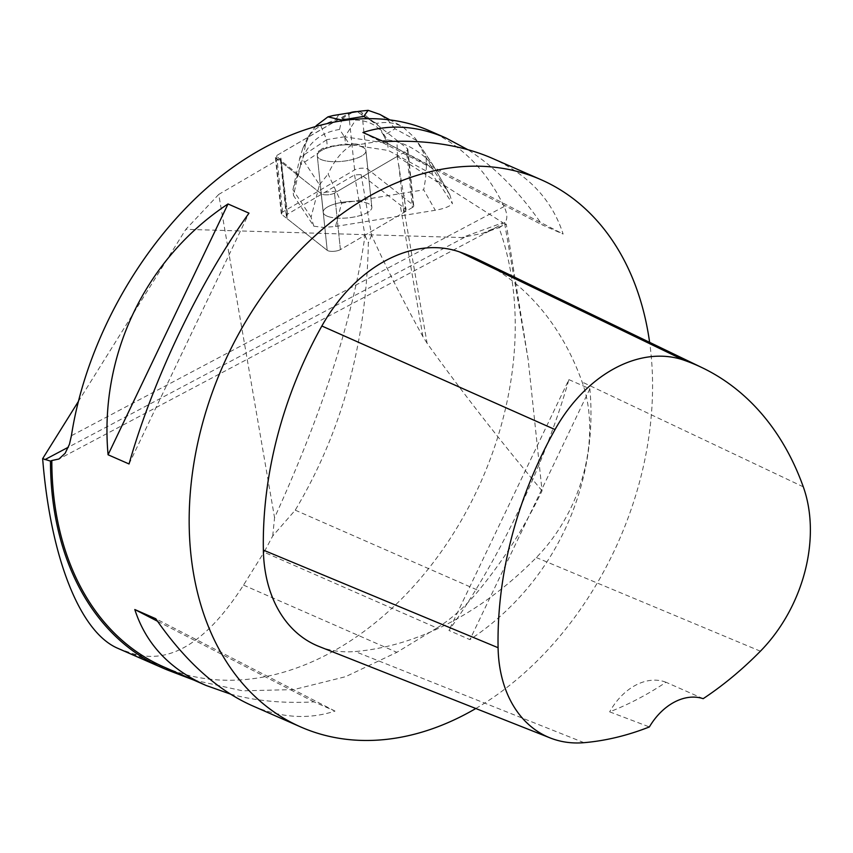 <?xml version="1.0" encoding="UTF-8"?>
<svg xmlns="http://www.w3.org/2000/svg" width="853" height="853" viewBox="0 0 853 853"><rect width="100%" height="100%" fill="white"/><g stroke="black" fill="none" stroke-linecap="round" stroke-linejoin="round"><path stroke-width="0.64" stroke-dasharray="4.26 3.2" d="M350.359 201.415A24.46 8.114 -6 0 0 323.18 212.312A24.46 8.114 -6 0 0 348.355 217.835A24.46 8.114 -6 0 0 371.833 207.226A24.46 8.114 -6 0 0 350.359 201.415M412.447 207.471L340.411 249.62A7.528 2.495 174 0 1 333.342 251.358A7.528 2.495 174 0 1 327.211 250.324L281.767 214.455A7.528 2.495 174 0 1 281.287 213.698A7.528 2.495 174 0 1 282.578 212.077L354.613 169.928A7.528 2.495 174 0 1 361.683 168.19A7.528 2.495 174 0 1 367.814 169.225L413.257 205.093A7.528 2.495 174 0 1 413.737 205.85A7.528 2.495 174 0 1 412.447 207.471L406.54 150.938A7.528 2.495 -6 0 0 407.83 149.318A7.528 2.495 -6 0 0 407.35 148.561L361.907 112.692A7.528 2.495 -6 0 0 357.087 111.636L378.199 125.551L396.901 140.318L397.477 156.238L338.193 190.933L320.067 192.821L282.663 163.296L276.692 155.534L350.029 112.777A7.528 2.495 -6 0 0 348.706 113.396L276.671 155.545A7.528 2.495 -6 0 0 275.38 157.165A7.528 2.495 -6 0 0 275.86 157.922L321.304 193.791A7.528 2.495 -6 0 0 327.435 194.825A7.528 2.495 -6 0 0 334.504 193.087L406.54 150.938M344.452 144.882A24.46 8.114 -6 0 0 317.284 155.779A24.46 8.114 -6 0 0 342.448 161.313A24.46 8.114 -6 0 0 365.926 150.704A24.46 8.114 -6 0 0 344.452 144.882M313.808 226.194L323.49 227.42L335.549 226.482L341.605 203.206L328.138 173.98C334.269 160.609 341.733 151.28 350.519 145.98L339.59 129.443C321.037 132.428 308.679 142.302 302.516 159.053L319.502 184.76L311.068 217.184L313.808 226.194L293.539 195.55L298.134 174.279L298.273 175.611L321.304 193.791A7.528 2.495 -6 0 0 327.435 194.825A7.528 2.495 -6 0 0 334.515 193.087L397.178 156.419L406.081 209.454L361.107 174.588L354.539 174.94L287.568 214.124L286.576 217.046A11.302 3.743 -6 0 0 286.501 217.622A11.302 3.743 -6 0 0 287.226 218.763L281.181 160.897L298.134 174.279M354.539 174.94L365.009 235.545C353.281 316.879 323.127 410.933 274.559 517.718L218.72 194.431L280.914 158.04L280.53 159.18A11.302 3.743 -6 0 0 280.456 159.756A11.302 3.743 -6 0 0 281.181 160.897M218.72 194.431L185.858 229.329L462.123 237.55L502.865 222.729L437.493 181.028L452.453 203.632L449.83 194.815L433.612 166.196L415.262 138.282L402.861 126.905C394.811 122.672 386.046 121.51 376.568 123.429L387.497 139.967C401.145 141.609 414.004 147.633 426.084 158.04L433.612 166.196M335.549 226.482L435.275 210.264C443.976 208.74 449.702 206.533 452.453 203.632M398.831 165.077L403.789 212.536L340.411 249.609L334.515 193.087M334.504 193.087L340.411 249.62A7.528 2.495 -6 0 1 333.342 251.347A7.528 2.495 -6 0 1 327.211 250.324L321.304 193.791L327.211 250.324L287.226 218.763M328.565 216.662A24.481 8.114 174 0 1 323.17 212.312A24.481 8.114 174 0 1 346.67 201.703A24.481 8.114 174 0 1 371.855 207.226A24.481 8.114 174 0 1 356.032 216.619A24.481 8.114 174 0 1 328.565 216.662M318.468 152.836A24.481 8.114 -6 0 0 317.263 155.79A24.481 8.114 -6 0 0 322.658 160.129A24.481 8.114 -6 0 0 350.125 160.087A24.481 8.114 -6 0 0 365.948 150.704A24.481 8.114 -6 0 0 359.763 146.119L359.625 144.786A24.481 8.114 -6 0 0 351.468 143.539L351.607 144.882A24.481 8.114 -6 0 0 323.554 149.446L323.415 148.102A24.481 8.114 -6 0 0 318.329 151.503L318.468 152.836L300.619 164.757L299.872 157.634L292.942 189.761L293.539 195.55M318.329 151.503L323.415 148.102M351.468 143.539L359.625 144.786M365.009 235.545L368.368 242.86C366.406 342.586 342.032 431.682 295.234 510.158L272.725 535.983L264.057 552.19L436.939 627.989C451.706 618.766 465.599 606.291 478.629 590.575C503.345 560.592 524.488 527.335 542.06 490.827L528.167 359.603L504.688 223.699L502.865 222.729M542.06 490.827C498.962 439.359 460.641 390.162 427.086 343.237L403.714 207.951M437.493 181.028L437.493 182.137L397.178 156.419M280.914 158.04L287.568 214.124M117.981 648.387L132.13 653.43C169.8 665.073 206.927 642.298 243.51 585.094L264.057 552.19M78.231 401.688L185.858 229.329M272.725 535.983L274.559 517.718M427.086 343.237L422.928 336.626C403.096 300.832 385.972 267.021 371.577 235.204L361.107 174.588M528.167 359.603L506.255 224.147L498.845 227.356A298.849 216.417 -66.3 0 1 433.217 562.628A298.849 216.417 -66.3 0 1 163.52 666.811M193.791 680.076L242.593 690.823L293.741 689.597L345.529 676.706L396.848 652.321L436.939 627.989M504.688 223.699L506.255 224.147M498.845 227.356L503.558 224.957L504.869 222.473L496.126 227.388L483.288 233.125L462.123 237.55M403.789 212.536A11.302 3.743 -6 0 0 405.655 210.68L406.081 209.454M428.696 130.434C461.654 145.202 486.796 170.568 504.112 206.533C507.471 213.879 507.716 219.189 504.869 222.473M475.814 708.512A298.849 216.417 113.7 0 0 649.623 342.341M230.267 694.022C255.282 700.91 283.196 703.533 314.021 701.891L334.994 711.093C308.274 719.793 280.562 717.949 251.859 705.538M491.861 158.136C528.284 174.438 552.04 199.751 563.129 234.053L542.156 224.861C519.381 191.765 494.548 166.666 467.657 149.574M568.887 379.617L589.86 388.819C598.87 488.215 552.616 584.945 469.918 639.633L448.945 630.442C498.504 561.221 544.758 464.49 568.887 379.617L448.945 630.442M319.043 646.478A142.312 103.053 113.7 0 0 355.147 651.532A341.541 247.338 113.7 0 0 536.324 557.553A142.312 103.053 113.7 0 0 582.141 382.016A341.541 247.338 113.7 0 0 478.554 259.781M703.171 698.682L665.99 682.261A334.024 241.889 -66.3 0 1 609.66 711.85L649.378 726.937M665.99 682.261A56.927 41.221 113.7 0 0 609.66 711.85M589.86 388.819L469.918 639.633M383.903 141.694L563.129 234.053M362.93 132.503L542.156 224.861M129.038 463.968L248.991 213.154M334.994 711.093L155.779 618.734M314.021 701.891L157.506 621.24M371.577 235.204L368.368 242.86M311.068 217.184L292.942 189.761L302.516 159.053L305.918 143.293L310.247 133.505L316.1 125.764M319.502 184.76L328.138 173.98M426.084 158.04L426.511 165.397L425.551 178.725L423.717 189.846L435.275 210.264M298.273 175.611L300.619 164.757M449.712 194.633L431.575 167.209L432.322 174.332L437.493 182.137M323.554 149.446L327.371 146.897L345.508 143.944L351.607 144.882M359.763 146.119L388.371 150.48L432.322 174.332M302.73 148.646L299.872 157.634L326.624 139.775L320.781 125.711L315.269 129.219L310.407 134.06L307.091 138.804L302.73 148.646L305.918 143.293M383.679 135.478L387.625 143.357L431.575 167.209L416.616 140.489L395.046 128.792L383.679 135.478C378.583 125.86 369.253 120.71 355.68 120.038L344.761 136.821L387.625 143.357L388.371 150.48M326.624 139.775L327.371 146.897M344.761 136.821L345.508 143.944M344.697 136.736L326.667 139.668M320.781 125.711L335.826 119.623L341.893 118.631L355.68 120.038M359.465 111.242L333.31 115.496M395.046 128.792L388.275 120.55L379.809 114.398M367.814 169.225L361.907 112.692M407.35 148.561L413.257 205.093M282.578 212.077L276.671 155.545M348.706 113.396L354.613 169.928M275.86 157.922L281.767 214.455M422.928 336.626L400.281 205.52M405.655 210.68L404.023 195.038M464.341 237.475L68.379 447.196M504.112 206.533L71.407 435.723M803.291 486.839L582.141 382.016M584.017 742.675L355.147 651.532M760.396 651.202L536.324 557.553M280.53 159.18L286.576 217.046M295.234 510.158L478.629 590.575M243.51 585.094L396.848 652.321M132.13 653.43L188.15 677.996M121.531 649.783L169.15 670.661M341.605 203.206L423.717 189.846M339.59 129.443L341.584 120.22M387.497 139.967L350.519 145.98M366.918 118.194L376.568 123.429M338.524 115.091L335.826 119.623M341.893 118.631L351.489 112.991M281.287 213.698L275.38 157.165M413.737 205.85L407.83 149.318M371.833 207.226L365.926 150.704L371.855 207.226M323.18 212.312L317.284 155.779L323.17 212.312M500.54 226.994L483.331 233.253M496.147 227.431L58.964 458.999M280.456 159.756L286.501 217.622M449.83 194.815L433.356 165.727M307.091 138.804L310.236 133.537M415.262 138.282L432.567 164.437M389.288 119.548L402.861 126.905"/><path stroke-width="1.28" d="M357.087 111.636A7.528 2.495 -6 0 0 350.029 112.777L357.087 111.636M42.65 458.669L50.476 461.1A300.277 217.451 113.7 0 0 162.71 668.006L117.981 648.387C80.097 632.436 50.594 558.107 42.65 458.669L78.231 401.688M300.864 727.023L251.859 705.538C216.993 689.906 184.973 660.979 155.779 618.734L134.806 609.532C145.895 643.844 169.651 669.157 206.063 685.46L163.52 666.811A298.849 216.417 -66.3 0 1 51.82 460.535L58.964 458.999L65.127 453.306L69.434 444.285L71.407 435.723C85.78 342.543 139.519 245.621 210.574 184.728C281.735 124.111 365.969 103.149 428.696 130.434L446.076 138.058C417.373 125.647 389.661 123.792 362.93 132.503L383.903 141.694C425.583 139.551 461.569 145.031 491.861 158.136L540.877 179.62A298.849 216.417 113.7 0 0 307.112 243.244A298.849 216.417 113.7 0 0 189.163 520.756A298.849 216.417 113.7 0 0 300.864 727.023A298.849 216.417 113.7 0 0 475.814 708.512M50.476 461.1L51.82 460.535M162.71 668.006A300.277 217.451 113.7 0 0 169.15 670.661L193.791 680.076M649.623 342.341A298.849 216.417 113.7 0 0 648.152 332.937A298.849 216.417 113.7 0 0 540.877 179.62M206.063 685.46L230.267 694.022M467.657 149.574L446.076 138.058M108.075 454.777L129.038 463.968C153.177 379.105 199.431 282.375 248.991 213.154L228.018 203.963C145.319 258.651 99.055 355.37 108.075 454.777L228.018 203.963M702.467 367.846L478.554 259.781A341.541 247.338 113.7 0 0 459.447 251.891A142.312 103.053 113.7 0 0 321.858 326.006A341.541 247.338 113.7 0 0 263.364 550.11A142.312 103.053 113.7 0 0 319.043 646.478L550.217 737.952A133.249 96.496 113.7 0 0 584.017 742.675A332.489 240.781 113.7 0 0 649.378 726.937A56.927 41.221 113.7 0 1 703.171 698.682A332.489 240.781 113.7 0 0 760.396 651.202A133.249 96.496 113.7 0 0 803.291 486.839A332.489 240.781 113.7 0 0 702.467 367.846A332.489 240.781 113.7 0 0 683.861 360.158A133.249 96.496 113.7 0 0 555.026 429.56A332.489 240.781 113.7 0 0 498.088 647.715A133.249 96.496 113.7 0 0 550.217 737.952M157.506 621.24L134.806 609.532M333.31 115.496L327.936 116.861L316.1 125.764M327.936 116.861L341.626 120.017L363.666 116.424L368.155 110.325L359.465 111.242M379.809 114.398L368.155 110.325M68.379 447.196L44.878 459.65M683.861 360.158L459.447 251.891M555.026 429.56L321.858 326.006M498.088 647.715L263.364 550.11M363.666 116.424L366.918 118.194M379.969 114.483L389.288 119.548M333.288 115.507L359.55 111.231"/></g></svg>
